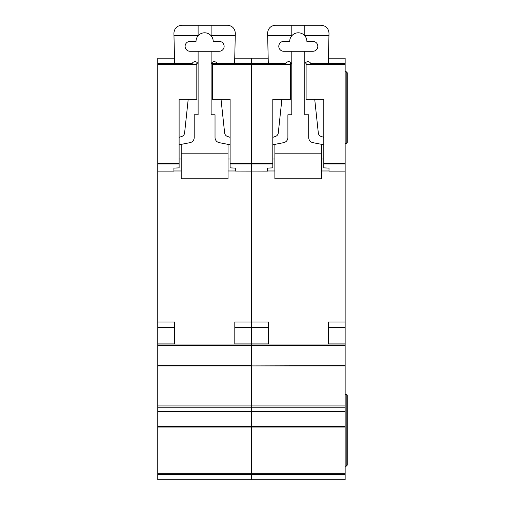 <?xml version="1.0" encoding="UTF-8"?>
<svg xmlns="http://www.w3.org/2000/svg" width="505" height="505" viewBox="0 0 505 505"><rect width="100%" height="100%" fill="white"/><g stroke="black" fill="none" stroke-linecap="round" stroke-linejoin="round"><path stroke-width="0.76" d="M157.775 58.17L174.496 58.17L157.775 58.176L157.775 63.371L174.623 63.365L173.909 33.059C174.408 28.349 177.009 25.749 181.718 25.25L227.515 25.25C232.306 25.774 234.913 28.438 235.324 33.242L234.61 63.371L251.458 63.365L251.458 163.955L251.458 163.475L272.801 163.475L272.801 167.868L267.593 168.108L267.593 171.113L251.458 171.069L251.458 344.947L157.775 344.947L157.775 479.75L251.458 479.75L251.458 473.696L251.458 474.542L157.775 474.542M219.189 41.385A4.943 4.943 0 0 1 224.132 46.327A4.943 4.943 0 0 1 219.189 51.276L190.044 51.276A4.943 4.943 0 0 1 185.101 46.327A4.943 4.943 0 0 1 190.044 41.385L196.028 41.385A8.585 8.585 0 0 1 211.122 35.779A8.585 8.585 0 0 1 213.205 41.385L219.189 41.385M188.207 99.283L184.603 132.935A4.166 4.166 0 0 1 181.787 136.438L179.111 137.341M157.775 344.947L157.775 63.371L192.26 63.365A3.099 3.099 0 0 1 198.111 64.779M179.111 144.784L190 142.656A5.208 5.208 0 0 0 194.204 137.549L194.204 114.774L198.111 114.774L198.111 51.276M181.194 170.98L173.909 170.98M228.039 170.98L235.324 170.98M211.122 51.276L211.122 114.774L215.029 114.774L215.029 137.549A5.208 5.208 0 0 0 219.233 142.656L230.122 144.784M211.122 64.779A3.099 3.099 0 0 1 216.98 63.371M230.122 137.341L227.446 136.438A4.166 4.166 0 0 1 224.63 132.935L221.026 99.283M181.194 144.373L181.194 153.804L228.039 153.804L228.039 144.373M211.122 25.25L211.122 35.779M198.111 25.25L198.111 35.779M173.966 35.659L198.111 35.659M228.039 153.804L228.039 178.789L181.194 178.789L181.194 153.804M181.194 159.012L179.111 159.012M230.122 159.012L228.039 159.012M211.122 35.659L235.267 35.659M234.806 343.905L234.806 327.41L251.458 327.41L251.458 343.905L234.806 343.905L234.806 322.045L251.458 322.045L251.458 171.113L235.324 171.069L251.458 171.069L251.458 163.955L251.458 171.069L267.593 171.069M345.142 345.452L251.458 345.452L251.458 365.91L345.142 365.645L345.142 344.947L251.458 344.947L251.458 365.645L157.775 365.645M345.142 365.91L251.458 365.91L251.458 407.825L251.458 405.925L345.142 405.925L345.142 365.645M157.775 411.846L345.142 411.846L345.142 411.184L251.458 411.184L251.458 407.825L251.458 411.846L251.458 411.184L157.775 411.184M345.142 411.846L345.142 426.296L251.458 426.296L251.458 411.846L251.458 427.078L251.458 426.296L157.775 426.296M345.142 427.078L251.458 427.078L251.458 473.696L345.142 473.696L345.142 426.296M304.805 35.659L328.951 35.659L329.007 33.242C328.597 28.438 325.996 25.774 321.205 25.25L275.402 25.25C270.693 25.749 268.092 28.349 267.593 33.059L268.307 63.371L251.458 63.365L251.458 58.176L234.737 58.176L251.458 58.17L251.458 163.475L230.122 163.475L230.122 99.283L212.422 99.283L212.422 63.371L285.944 63.365M272.801 163.955L230.122 163.955L230.122 167.868L235.324 168.108L235.324 171.069M216.973 63.365L212.422 63.371M230.122 163.955L230.122 163.475M157.775 322.045L174.692 322.045L174.692 343.905L174.692 327.41L157.775 327.41M157.775 343.905L174.692 343.905M196.811 63.371L196.811 99.283L179.111 99.283L179.111 167.868L173.909 168.108L173.909 171.113L157.775 171.113M312.873 41.385A4.943 4.943 0 0 1 317.822 46.327A4.943 4.943 0 0 1 312.873 51.276L283.728 51.276A4.943 4.943 0 0 1 278.785 46.327A4.943 4.943 0 0 1 283.728 41.385L289.712 41.385A8.585 8.585 0 0 1 304.805 35.779A8.585 8.585 0 0 1 306.889 41.385L312.873 41.385M281.891 99.283L278.287 132.935A4.166 4.166 0 0 1 275.477 136.438L272.801 137.341M285.937 63.371A3.099 3.099 0 0 1 291.795 64.779M272.801 144.784L283.684 142.656A5.208 5.208 0 0 0 287.894 137.549L287.894 114.774L291.795 114.774L291.795 51.276M274.878 170.98L267.593 170.98M321.723 170.98L329.007 170.98M304.805 51.276L304.805 114.774L308.713 114.774L308.713 137.549A5.208 5.208 0 0 0 312.917 142.656L323.806 144.784M304.805 64.779A3.099 3.099 0 0 1 310.663 63.371L345.142 63.371L345.142 344.947M323.806 137.341L321.13 136.438A4.166 4.166 0 0 1 318.314 132.935L314.716 99.283M328.951 35.659L328.3 63.371L345.142 63.371L345.142 58.17L328.42 58.176L345.142 58.17M274.878 144.373L274.878 153.804L321.723 153.804L321.723 144.373M304.805 25.25L304.805 35.779M291.795 25.25L291.795 35.779M267.65 35.659L291.795 35.659M321.723 153.804L321.723 178.789L274.878 178.789L274.878 153.804M274.878 159.012L272.801 159.012M323.806 159.012L321.723 159.012M345.142 474.542L251.458 474.542L251.458 479.75L345.142 479.75L345.142 473.696M157.775 427.078L251.458 427.078L251.458 473.696L157.775 473.696M157.775 365.91L251.458 365.91L251.458 405.925L157.775 405.925M268.376 343.905L268.376 327.41L251.458 327.41L251.458 322.045L268.376 322.045L268.376 343.905L251.458 343.905L251.458 344.947M345.142 411.184L345.142 405.925M345.142 394.392L346.184 394.392L347.225 395.434L347.011 394.803M345.142 466.216L346.184 466.216L347.225 465.174L347.225 395.434M345.142 71.697L346.184 71.697L347.225 72.739L347.225 142.486L346.184 143.527L347.225 142.486M345.142 143.527L346.184 143.527L346.184 71.697M345.142 343.905L328.49 343.905L328.49 327.41L345.142 327.41M328.49 343.905L328.49 322.045L345.142 322.045M345.142 171.113L329.007 171.113L329.007 168.108L323.806 167.868L323.806 163.475L345.142 163.475M306.106 63.371L306.106 99.283L323.806 99.283L323.806 163.475M251.458 58.176L268.18 58.176L251.458 58.17M346.184 394.392L346.184 466.216L347.225 465.174M290.495 63.371L290.495 99.283L272.801 99.283L272.801 163.475M251.458 345.452L157.775 345.452M290.495 64.413L212.422 64.413M157.775 407.825L345.142 407.825M157.775 171.069L173.909 171.069M157.775 163.955L179.111 163.955M157.775 163.475L179.111 163.475M157.775 64.413L196.811 64.413M329.007 171.069L345.142 171.069M345.142 163.955L323.806 163.955M345.142 64.413L306.106 64.413"/></g></svg>
